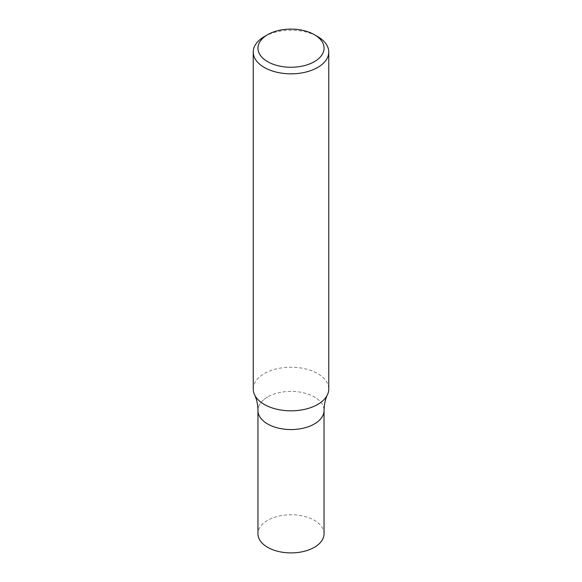 <?xml version="1.0" encoding="UTF-8"?>
<svg xmlns="http://www.w3.org/2000/svg" width="582" height="582" viewBox="0 0 582 582"><rect width="100%" height="100%" fill="white"/><g stroke="black" fill="none" stroke-linecap="round" stroke-linejoin="round"><path stroke-width="0.44" stroke-dasharray="2.91 2.18" d="M264.293 36.615A37.765 21.803 180 0 1 317.707 36.615M253.235 389.023A37.765 21.803 180 0 1 264.293 373.608A37.765 21.803 180 0 1 305.448 368.879A37.765 21.803 180 0 1 328.765 389.023M267.633 396.997A33.043 19.075 -0 0 0 257.957 410.485A33.043 19.075 -0 0 1 267.633 396.997A33.043 19.075 -0 0 1 303.644 392.857A33.043 19.075 -0 0 1 324.043 410.485A33.043 19.075 -0 0 0 303.644 392.857A33.043 19.075 -0 0 0 267.633 396.997M324.043 533.825A33.043 19.075 -0 0 0 303.644 516.198A33.043 19.075 -0 0 0 267.633 520.33A33.043 19.075 -0 0 0 257.957 533.825"/><path stroke-width="0.87" d="M314.367 34.687L317.707 36.615A37.765 21.803 180 0 1 328.765 52.031A37.765 21.803 180 0 1 317.707 67.447A37.765 21.803 180 0 1 276.552 72.175A37.765 21.803 180 0 1 253.235 52.031A37.765 21.803 180 0 1 264.293 36.615L267.633 34.687A33.043 19.075 180 0 1 314.367 34.687A33.043 19.075 180 0 1 314.367 61.67A33.043 19.075 180 0 1 267.633 61.67A33.043 19.075 180 0 1 267.633 34.687M328.765 52.031L328.765 389.023A37.765 21.803 180 0 1 327.44 394.749A37.765 21.803 180 0 1 317.707 404.439A37.765 21.803 180 0 1 254.56 394.749A37.765 21.803 180 0 1 253.235 389.023L253.235 52.031M254.56 394.749C256.713 399.208 257.848 404.454 257.957 410.485A33.043 19.075 -0 0 0 291 429.56A33.043 19.075 -0 0 0 324.043 410.485L324.043 533.825A33.043 19.075 -0 0 1 291 552.9A33.043 19.075 -0 0 1 257.957 533.825L257.957 410.485A33.043 19.075 -0 0 0 291 429.56A33.043 19.075 -0 0 0 324.043 410.485C324.152 404.454 325.287 399.208 327.44 394.749"/></g></svg>
